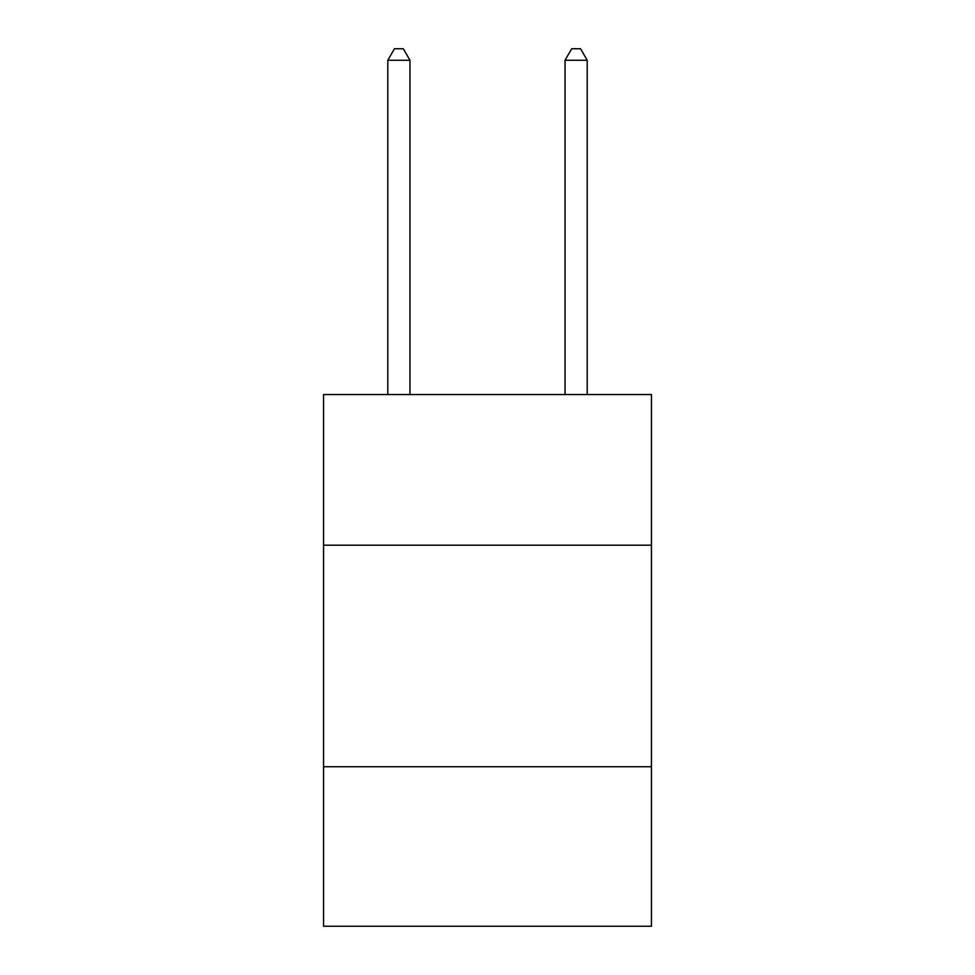 <?xml version="1.0" encoding="UTF-8"?>
<svg xmlns="http://www.w3.org/2000/svg" width="975" height="975" viewBox="0 0 975 975"><rect width="100%" height="100%" fill="white"/><g stroke="black" fill="none" stroke-linecap="round" stroke-linejoin="round"><path stroke-width="1.46" d="M651.446 545.196L651.446 394.534L323.554 394.534L323.554 545.196L651.446 545.196L651.446 926.25L323.554 926.25L323.554 545.196M651.446 766.74L323.554 766.74M409.963 394.534L409.963 60.267L387.806 60.267L387.806 394.534M387.806 60.267L394.448 48.75L403.309 48.75L409.963 60.267M587.194 394.534L587.194 60.267L565.037 60.267L565.037 394.534M565.037 60.267L571.691 48.75L580.552 48.75L587.194 60.267"/></g></svg>
